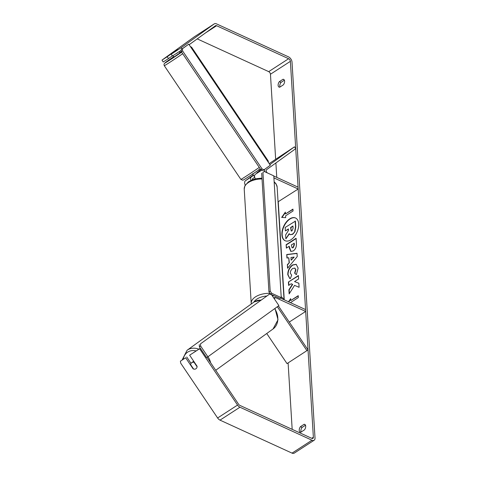 <?xml version="1.0" encoding="UTF-8"?>
<svg xmlns="http://www.w3.org/2000/svg" width="477" height="477" viewBox="0 0 477 477"><rect width="100%" height="100%" fill="white"/><g stroke="black" fill="none" stroke-linecap="round" stroke-linejoin="round"><path stroke-width="0.72" d="M253.573 175.292L251.409 176.854A4.448 2.665 57.1 0 0 250.896 180.419M255.332 178.881A4.448 2.665 -122.9 0 1 255.398 174.266L259.643 171.189M269.201 163.593L294.476 146.827L269.857 164.571M260.788 169.657L259.357 170.688M252.5 173.783L253.37 174.999L245.434 180.723A4.448 2.665 57.1 0 0 245.25 185.106M278.049 201.819L298.191 189.011L298.077 187.157L273.804 176.037M273.917 177.891L298.191 189.011M294.476 146.827L295.722 148.669L266.601 169.657A2.224 1.33 57.1 0 0 267.239 172.853M264.562 169.389A4.448 2.665 57.1 0 0 265.009 171.833M254.706 177.217L252.655 178.696A2.224 1.33 57.1 0 0 252.255 179.835M278.413 305.954L308.029 349.921L287.023 363.611L266.744 333.506M306.949 350.696L277.334 306.735M280.542 298.119L305.56 309.579L305.674 311.433L275.557 297.636A2.224 1.33 -122.9 0 0 274.46 297.624A2.224 1.33 -122.9 0 0 274.036 298.387M272.683 296.378A4.448 2.665 -122.9 0 1 273.249 295.758A4.448 2.665 -122.9 0 1 273.667 295.567M289.271 322.064L305.674 311.433M191.79 362.633A3.709 2.963 54.2 0 1 194.121 362.383L197.079 366.771A3.709 2.963 54.2 0 1 196.023 368.715A3.709 2.963 54.2 0 1 195.928 368.781A3.709 2.963 54.2 0 1 193.59 369.031L190.639 364.643A3.709 2.963 54.2 0 1 191.688 362.699A3.709 2.963 54.2 0 1 191.79 362.633M295.639 218.049A12.497 7.286 -65.4 0 0 286.528 222.216A12.497 7.286 -65.4 0 0 282.175 234.917A12.497 7.286 -65.4 0 0 285.228 240.772M298.697 223.904A12.497 7.286 -65.4 0 0 295.507 217.983A12.497 7.286 -65.4 0 0 286.331 221.996A12.497 7.286 -65.4 0 0 281.901 234.791A12.497 7.286 -65.4 0 0 285.091 240.712A12.497 7.286 -65.4 0 0 294.267 236.699A12.497 7.286 -65.4 0 0 298.697 223.904M189.136 44.719L215.473 25.74A2.224 1.33 -122.9 0 1 215.503 25.716A2.224 1.33 -122.9 0 1 216.6 25.728L288.621 58.719A2.224 1.33 -122.9 0 1 290.38 61.33L313.371 437.26A2.224 1.33 -122.9 0 1 312.936 438.375A2.224 1.33 -122.9 0 1 311.845 438.363L239.818 405.367A2.224 1.33 -122.9 0 1 238.625 404.293L207.006 357.351M197.228 38.887L268.7 71.633A2.224 1.33 -122.9 0 1 270.453 74.239L275.64 159.032M275.885 162.967L276.767 177.39M278.264 201.92L284.25 299.818M288.108 362.908L292.174 429.354M294.536 285.389L299.103 287.297L298.858 283.237L294.553 281.597L298.596 278.973L298.387 275.551L288.424 282.002L288.633 285.431L291.208 283.761L292.413 284.286L288.901 289.795L289.151 293.91L294.536 285.389M289.074 262.571L288.782 257.777L286.957 258.057L286.743 254.515L297.034 253.287L297.237 256.572L287.583 268.265L287.363 264.61L289.348 262.696L288.782 257.777M279.701 87.213A3.709 2.158 114.6 0 1 279.069 87.094A3.709 2.158 114.6 0 1 279.361 81.645L283.028 79.271A3.709 2.158 114.6 0 1 283.654 79.391A3.709 2.158 114.6 0 1 284.602 81.144A3.709 2.158 114.6 0 1 283.368 84.834L279.701 87.213M300.802 432.228L304.469 429.855A3.709 2.158 -65.4 0 0 305.703 426.158A3.709 2.158 -65.4 0 0 304.755 424.405A3.709 2.158 -65.4 0 0 304.129 424.286L300.462 426.665A3.709 2.158 -65.4 0 0 300.176 432.108A3.709 2.158 -65.4 0 0 300.802 432.228M288.49 301.756L290.654 298.668L290.767 300.522L298.238 295.68L298.352 297.535L290.881 302.376L290.91 302.865M285.473 213.958L285.359 212.104L281.651 217.405L285.699 217.673L285.586 215.819L293.057 210.977L292.944 209.117L285.473 213.958L292.961 209.409M293.242 250.956L290.821 251.439L289.3 247.98L289.199 246.281L286.355 248.129L286.14 244.701L296.104 238.244L296.426 243.544C296.563 246.865 295.501 249.334 293.242 250.956M290.35 278.681L289.694 278.461L287.768 274.663C287.762 270.62 289.348 267.382 292.532 264.95L296.175 264.312L298.137 268.092L296.378 274.686L294.613 273.148L295.615 269.69L294.75 268.08L292.777 268.462C291.149 269.642 290.32 271.198 290.296 273.136L291.674 275.146L290.35 278.681M181.254 50.312L172.471 56.006L171.231 54.163L181.188 47.706L214.233 23.892A4.448 2.665 -122.9 0 1 214.298 23.85A4.448 2.665 -122.9 0 1 216.486 23.874L288.507 56.864A4.448 2.665 -122.9 0 1 292.019 62.082L315.017 438.011A4.448 2.665 -122.9 0 1 314.146 440.241A4.448 2.665 -122.9 0 1 311.958 440.217L239.937 407.221A4.448 2.665 -122.9 0 1 237.546 405.074L199.601 348.741L200.322 348.222L189.637 355.198L199.601 348.741M279.975 87.035A3.709 2.158 114.6 0 1 281.001 82.402L284.393 80.202M305.495 425.216L302.102 427.416A3.709 2.158 -65.4 0 0 301.076 432.049M161.983 60.15L163.229 61.998L168.488 58.588L167.242 56.745L162.168 59.971L194.306 36.807A4.448 2.665 -122.9 0 1 194.372 36.759A4.448 2.665 -122.9 0 1 194.437 36.717M314.146 440.241L294.226 453.15A4.448 2.665 -122.9 0 1 292.031 453.126L220.01 420.136A4.448 2.665 -122.9 0 1 217.619 417.983L180.711 363.188L180.395 361.184L185.654 357.78L193.107 368.84A3.709 2.963 54.2 0 0 196.023 368.715A3.709 2.963 54.2 0 0 197.09 366.258L189.637 355.198M180.395 361.184L185.654 357.78M191.044 363.396L186.74 356.999M172.34 55.809L168.488 58.588M171.231 54.163L176.448 50.258L167.242 56.745M181.188 47.706L182.017 48.934M279.361 81.645L281.001 82.402M283.028 79.271L284.149 79.79M300.462 426.665L302.102 427.416M304.129 424.286L305.256 424.804M288.424 229.222L285.383 230.892L285.174 227.457L295.43 221.113L295.788 226.974L294.953 231.709L292.669 234.332L290.266 234.696M289.342 233.933L285.872 238.858L285.628 234.893L288.502 230.439L288.406 228.93L285.383 230.892M294.953 231.709L292.395 234.207L290.123 234.642L289.169 233.647L285.872 238.858M295.156 220.988L295.513 226.849L294.679 231.583M288.764 301.881L290.684 299.145M298.256 295.973L290.767 300.522M285.389 212.581L281.996 217.429M287.226 258.015L286.743 254.515M287.017 254.64L297.046 253.442M287.834 267.961L287.363 264.61M287.637 264.735L289.348 262.696M291.149 260.203L294.154 257.139L290.982 257.449L291.149 260.203L293.88 257.014M290.964 251.492L289.199 246.281M286.605 247.962L286.14 244.701M286.415 244.826L296.122 238.536M292.168 247.831L293.176 247.736L294.369 244.91L294.267 243.3L291.364 244.88L292.019 247.79L292.878 247.629L294.094 244.784L293.993 243.175M292.413 284.286L292.687 284.411L289.175 289.921L288.901 289.795M289.175 289.921L289.396 293.528M298.405 275.843L288.424 282.002M288.698 282.128L288.889 285.264M298.858 283.255L294.553 281.597M289.831 278.52L288.042 274.788C288.036 270.751 289.622 267.508 292.806 265.075L296.312 264.377M296.426 274.609L294.613 273.148M294.887 273.273L295.889 269.815L294.887 268.152M292.013 230.868L293.111 228.221L292.973 225.973L290.576 227.529L291.232 231.017L292.013 230.868M292.991 226.265L290.851 227.654L291.375 231.059M173.044 55.743L173.849 57.007L175.119 56.238L179.996 52.869L179.167 51.635M171.613 53.615L177.677 49.501L171.738 53.8M176.484 53.406L179.072 51.731M254.64 176.878L253.37 174.999M258.647 169.639L259.476 170.873L256.859 172.74L257.073 173.062M259.649 171.201L259.446 170.903M176.55 53.507L178.499 52.1M264.008 169.794L270.316 165.245L188.761 44.17L181.206 49.519L182.452 48.714L182.584 50.902L262.07 168.906L264.008 169.794L262.761 170.599L260.824 169.711L262.07 168.906M188.761 44.17L182.452 48.714M182.584 50.902L181.338 51.707L260.824 169.711M181.338 51.707L181.206 49.519M271.657 293.272L281.245 297.66L279.999 298.471L270.417 294.076L268.95 291.906L270.197 291.101L271.657 293.272L270.417 294.076M281.245 297.66L273.792 175.858L264.21 171.464L262.934 172.382L270.197 291.101M262.934 172.382L264.21 171.464M261.688 173.193L268.95 291.906M207.883 356.79L206.636 357.595L199.392 346.839L200.638 346.034L200.501 343.845L269.72 293.963L271.651 294.852L278.902 305.602L207.883 356.79L200.638 346.034M200.501 343.845L269.72 293.963M199.261 344.65L199.392 346.839M255.398 174.266L261.766 170.14M245.434 180.723L251.409 176.854M274.144 298.548L275.557 297.636M210.643 362.747A16.492 13.201 -125.8 0 0 207.996 356.707M198.843 349.152A16.492 13.201 -125.8 0 0 187.533 349.951A16.492 13.201 -125.8 0 0 187.097 350.249L182.119 359.992M183.222 359.282A14.638 11.716 54.2 0 1 187.664 352.139A14.638 11.716 54.2 0 1 196.101 350.929M187.097 350.249L253.788 302.185A16.492 13.201 54.2 0 1 254.223 301.887A16.492 13.201 54.2 0 1 261.032 300.128M274.686 308.643A16.492 13.201 54.2 0 1 273.077 328.945L215.717 370.283M270.453 74.239L290.38 61.33M311.743 438.315L313.371 437.26M217.619 417.983L237.546 405.074M268.7 71.633L288.621 58.719M205.563 32.877L216.6 25.728M194.306 36.807L214.233 23.892M292.031 453.126L311.958 440.217M220.01 420.136L239.937 407.221M182.697 53.722A16.492 0.394 146 0 1 169.931 62.254A16.492 0.394 146 0 1 164.279 65.689L163.963 64.55L164.428 63.399L173.658 56.727A14.638 0.346 -34 0 0 164.964 62.91A14.638 0.346 -34 0 0 169.8 60.066A14.638 0.346 -34 0 0 181.636 52.148M181.332 51.576A14.638 0.346 -34 0 0 179.805 52.589L181.332 51.576M164.279 65.689L240.861 179.388A16.492 0.394 -34 0 0 246.52 175.953A16.492 0.394 -34 0 0 259.285 167.427M267.74 161.417A16.492 0.394 -34 0 0 268.217 160.964L191.635 47.259A16.492 0.394 146 0 1 191.152 47.718M240.861 179.388L242.662 180.193C243.562 179.799 241.809 181.105 248.428 176.86L260.293 168.924A14.638 0.346 146 0 1 248.457 176.842M262.046 178.958A16.492 9.057 176.5 0 0 244.224 189.065L244.886 185.786L248.374 181.874L252.583 179.71L256.221 178.684L261.992 178.13M244.224 189.065L251.218 303.45A16.492 9.057 -3.5 0 1 269.934 293.361M266.762 296.002A14.638 8.037 176.5 0 0 253.842 302.15M281.186 296.676A16.492 9.057 -3.5 0 1 283.648 299.538M284.036 299.717L277.143 187.05A16.492 9.057 176.5 0 0 274.186 182.286M273.249 295.758L272.564 296.205M273.077 328.945L278.019 319.751L274.985 308.422M261.205 300.009L254.247 301.869M193.674 361.274L191.688 362.699M183.263 366.974L188.349 374.528M214.298 23.85L194.372 36.759M268.217 160.964L268.468 162.502M191.635 47.259L190.299 46.448M251.218 303.45L251.278 303.998M274.156 181.743L276.117 183.919L277.143 187.05"/></g></svg>
